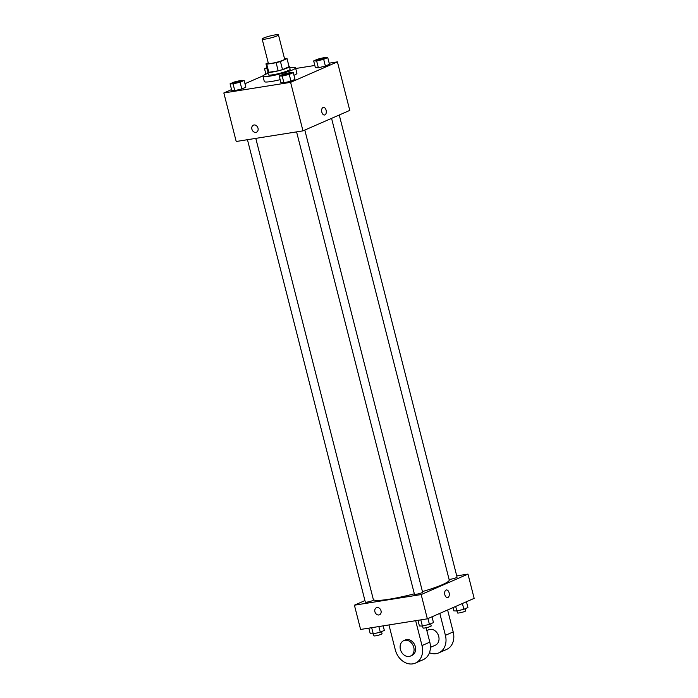 <?xml version="1.0" encoding="UTF-8"?>
<svg xmlns="http://www.w3.org/2000/svg" width="698" height="698" viewBox="0 0 698 698"><rect width="100%" height="100%" fill="white"/><g stroke="black" fill="none" stroke-linecap="round" stroke-linejoin="round"><path stroke-width="1.05" d="M274.995 34.926A8.411 1.038 165.7 0 1 278.467 34.9A8.411 1.038 165.7 0 1 270.571 37.98A8.411 1.038 165.7 0 1 262.169 39.053A8.411 1.038 165.7 0 1 266.444 37.011A8.411 1.038 165.7 0 1 274.995 34.926M278.467 34.9L284.653 59.164A8.411 1.038 165.7 0 1 276.757 62.244A8.411 1.038 165.7 0 1 268.355 63.317L262.169 39.053M268.233 62.846L265.982 63.823A10.854 1.335 165.7 0 0 265.982 63.919A10.854 1.335 165.7 0 0 266.749 64.207L276.12 62.715A10.854 1.335 165.7 0 0 280.448 61.529L287.018 58.649A10.854 1.335 165.7 0 0 287.018 58.562A10.854 1.335 165.7 0 0 286.259 58.274L284.496 58.553M280.448 61.529L282.516 69.617L289.077 66.738L287.018 58.649M287.018 58.562L289.085 66.65A10.854 1.335 165.7 0 1 289.077 66.738M282.516 69.617A10.854 1.335 165.7 0 1 278.179 70.803L276.12 62.715M265.982 63.919L268.049 72.007A10.854 1.335 165.7 0 0 268.809 72.295L278.179 70.803M267.962 71.676A11.212 1.379 -14.3 0 0 267.7 72.095A11.212 1.379 -14.3 0 0 275.457 71.475A11.212 1.379 -14.3 0 0 287.463 67.915A11.212 1.379 -14.3 0 0 289.426 66.563A11.212 1.379 -14.3 0 0 288.998 66.31M289.426 66.563L290.115 69.25A11.212 1.379 165.7 0 1 288.152 70.611A11.212 1.379 165.7 0 1 276.146 74.171A11.212 1.379 165.7 0 1 268.381 74.791L267.7 72.095M268.809 72.295L266.749 64.207M289.74 67.758A16.822 2.068 165.7 0 1 295.551 67.872A16.822 2.068 165.7 0 1 279.758 74.032A16.822 2.068 165.7 0 1 262.954 76.178A16.822 2.068 165.7 0 1 268.006 73.299M295.551 67.872L296.92 73.264A16.822 2.068 165.7 0 1 293.971 75.297M280.16 79.668A16.822 2.068 165.7 0 1 264.324 81.57L262.954 76.178M279.217 75.986L280.936 82.722L283.92 82.818L290.953 81.134L295.01 79.363L293.291 72.618L290.307 72.531L283.275 74.215L279.217 75.986L282.201 76.073L289.234 74.389L293.291 72.618M230.078 83.804L231.797 90.539L234.781 90.635L241.813 88.951L245.871 87.18L244.152 80.436L241.168 80.349L234.135 82.032L230.078 83.804L233.062 83.891L240.095 82.207L244.152 80.436M231.553 89.588L223.84 92.965L290.604 82.347L337.413 61.869L329.168 63.178M314.824 65.464L295.708 68.5M263.085 75.794L244.981 83.716M313.664 60.918L315.383 67.654L318.367 67.75L325.399 66.066L329.456 64.295L327.737 57.55L324.753 57.463L317.721 59.147L313.664 60.918L316.648 61.005L323.68 59.321L327.737 57.55M223.84 92.965L236.212 141.493L302.976 130.866L349.777 110.397L337.413 61.869M302.976 130.866L290.604 82.347M323.366 107.387A3.856 2.295 -99 0 1 326.114 110.258A3.856 2.295 -99 0 1 324.579 115.004A3.856 2.295 -99 0 1 321.708 111.558A3.856 2.295 -99 0 1 323.366 107.387A3.856 2.295 -99 0 1 326.114 110.258A3.856 2.295 -99 0 1 324.579 115.004M254.002 124.986A3.856 3.062 66.4 0 1 257.894 127.83A3.856 3.062 66.4 0 1 256.489 132.219A3.856 3.062 66.4 0 1 252.144 129.915A3.856 3.062 66.4 0 1 253.4 125.16A3.856 3.062 66.4 0 1 254.002 124.986M256.498 132.219A3.856 3.062 66.4 0 1 252.144 129.915A3.856 3.062 66.4 0 1 253.4 125.16M331.567 118.363L449.224 579.951A39.245 4.825 165.7 0 1 422.447 591.572M414.333 593.815A39.245 4.825 165.7 0 1 373.378 599.687M304.808 130.064L422.613 592.227A4.205 0.515 165.7 0 1 418.669 593.771A4.205 0.515 165.7 0 1 414.464 594.303L296.589 131.887M339.254 114.996L457.059 577.159A4.205 0.515 165.7 0 1 453.613 578.572A4.205 0.515 165.7 0 1 449.067 579.331M255.791 138.379L373.474 600.044A4.205 0.515 165.7 0 1 369.521 601.589A4.205 0.515 165.7 0 1 365.324 602.121L247.45 139.705M427.359 618.829L360.587 629.456L354.41 605.192L364.932 600.585L354.41 605.192L421.173 594.565L467.974 574.096L456.736 575.885L467.974 574.096L474.16 598.361L427.359 618.829L421.173 594.565L467.974 574.096M266.941 67.68L264.525 68.736L267.229 68.814M265.903 74.145L264.525 68.736M241.185 81.081L241.185 81.055A4.205 0.515 165.7 0 1 241.185 81.081A4.205 0.515 165.7 0 1 237.241 82.617A4.205 0.515 165.7 0 1 233.036 83.158A4.205 0.515 165.7 0 1 233.036 83.149A4.205 0.515 165.7 0 1 235.174 82.111A4.205 0.515 165.7 0 1 239.449 81.073A4.205 0.515 165.7 0 1 241.185 81.055A4.205 0.515 165.7 0 1 237.233 82.6A4.205 0.515 165.7 0 1 233.036 83.141L233.036 83.141M231.797 90.539L234.781 90.635L233.062 83.891M234.781 90.635L241.813 88.951L240.095 82.207M241.813 88.951L245.871 87.18M324.771 58.17L324.779 58.196A4.205 0.515 165.7 0 1 324.779 58.196A4.205 0.515 165.7 0 1 320.827 59.731A4.205 0.515 165.7 0 1 316.622 60.272A4.205 0.515 165.7 0 1 316.622 60.264A4.205 0.515 165.7 0 1 318.759 59.225A4.205 0.515 165.7 0 1 323.034 58.187A4.205 0.515 165.7 0 1 324.771 58.17A4.205 0.515 165.7 0 1 320.827 59.714A4.205 0.515 165.7 0 1 316.622 60.255L316.622 60.272M315.383 67.654L318.367 67.75L316.648 61.005M318.367 67.75L325.399 66.066L323.68 59.321M325.399 66.066L329.456 64.295M290.333 73.264L290.324 73.238A4.205 0.515 165.7 0 1 290.333 73.264A4.205 0.515 165.7 0 1 286.381 74.799A4.205 0.515 165.7 0 1 282.175 75.34A4.205 0.515 165.7 0 1 282.175 75.332A4.205 0.515 165.7 0 1 284.313 74.293A4.205 0.515 165.7 0 1 288.588 73.255A4.205 0.515 165.7 0 1 290.324 73.238A4.205 0.515 165.7 0 1 286.381 74.782A4.205 0.515 165.7 0 1 282.175 75.323L282.175 75.323M280.936 82.722L283.92 82.818L282.201 76.073M283.92 82.818L290.953 81.134L289.234 74.389M290.953 81.134L295.01 79.363M368.832 628.139L370.263 633.775L373.247 633.863L380.279 632.179L384.336 630.407L383.176 625.862M373.247 633.863L371.676 627.694M380.279 632.179L378.848 626.551M381.527 631.638L382.059 633.749A4.205 0.515 165.7 0 1 378.115 635.285A4.205 0.515 165.7 0 1 373.91 635.826L373.404 633.828M453.019 607.609L453.848 610.89L456.832 610.977L463.865 609.293L467.922 607.522L466.447 601.737M456.832 610.977L455.681 606.44M463.865 609.293L462.39 603.508M465.112 608.752L465.645 610.863A4.205 0.515 165.7 0 1 461.701 612.399A4.205 0.515 165.7 0 1 457.495 612.94L456.989 610.942M417.971 620.321L419.402 625.958L422.386 626.045L429.418 624.361L433.475 622.59L432.001 616.805M422.386 626.045L420.815 619.876M429.418 624.361L427.944 618.576M430.666 623.82L431.198 625.932A4.205 0.515 165.7 0 1 427.255 627.467A4.205 0.515 165.7 0 1 423.049 628.008L422.543 626.01M376.414 607.731A3.856 3.062 -113.6 0 0 374.896 611.745A3.856 3.062 66.4 0 1 376.405 607.731A3.856 3.062 66.4 0 1 380.759 610.035A3.856 3.062 66.4 0 1 379.503 614.79A3.856 3.062 66.4 0 1 374.896 611.745A3.856 3.062 -113.6 0 0 379.503 614.79M354.41 605.192L421.173 594.565M447.584 597.575A3.856 2.295 81 0 0 447.924 597.471A3.856 2.295 -99 0 1 447.584 597.575A3.856 2.295 -99 0 1 444.713 594.129A3.856 2.295 -99 0 1 446.371 589.958A3.856 2.295 -99 0 1 449.189 593.117A3.856 2.295 -99 0 1 447.924 597.471A3.856 2.295 81 0 0 449.189 593.117A3.856 2.295 81 0 0 446.371 589.958M430.422 647.343L435.421 645.161A8.411 6.683 -113.6 0 0 438.17 634.779A8.411 6.683 -113.6 0 0 428.677 629.744L426.844 630.547M439.81 613.385L445.403 635.328A16.822 13.358 66.4 0 1 438.789 652.866A16.822 13.358 66.4 0 1 429.445 652.743M388.952 624.946L395.295 649.812A16.822 13.358 -113.6 0 0 415.389 663.1L423.189 659.689A16.822 13.358 -113.6 0 0 429.802 642.151L426.12 627.738M438.789 652.866L446.589 649.454A16.822 13.358 -113.6 0 0 453.203 631.917L447.61 609.973M410.459 656.076L412.021 655.396A8.411 6.683 -113.6 0 0 415.074 645.807A8.411 6.683 -113.6 0 0 406.585 639.604A8.411 6.683 -113.6 0 0 405.276 639.987L403.714 640.668A8.411 6.683 66.4 0 1 405.023 640.284A8.411 6.683 66.4 0 1 413.521 646.496A8.411 6.683 66.4 0 1 410.459 656.076A8.411 6.683 66.4 0 1 400.966 651.051A8.411 6.683 66.4 0 1 403.714 640.668M415.389 663.1A16.822 13.358 -113.6 0 0 422.002 645.563L415.659 620.697M445.403 635.328L453.203 631.917M422.002 645.563L429.802 642.151"/></g></svg>
